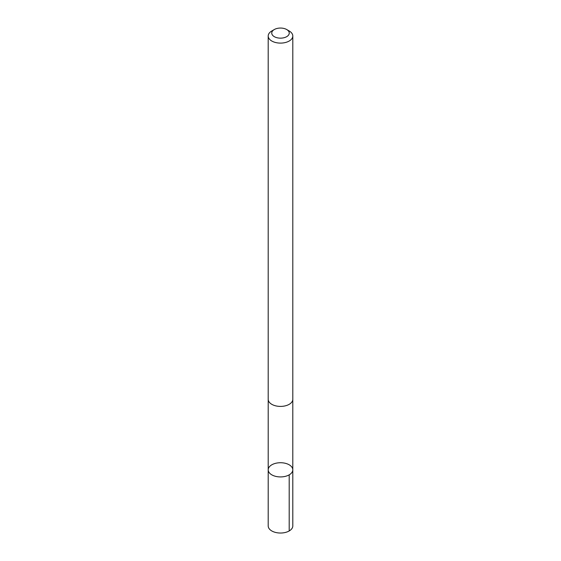 <?xml version="1.0" encoding="UTF-8"?>
<svg xmlns="http://www.w3.org/2000/svg" width="561" height="561" viewBox="0 0 561 561"><rect width="100%" height="100%" fill="white"/><g stroke="black" fill="none" stroke-linecap="round" stroke-linejoin="round"><path stroke-width="0.84" d="M292.225 467.692A12.293 7.097 180 0 1 292.793 469.823A12.293 7.097 180 0 1 280.5 476.927A12.293 7.097 180 0 1 268.207 469.823A12.293 7.097 180 0 1 278.628 462.811A12.293 7.097 180 0 1 292.225 467.692M268.2 525.93A12.3 7.104 0 0 0 268.768 528.069A12.3 7.104 0 0 0 282.372 532.95A12.3 7.104 0 0 0 292.8 525.93L292.793 469.823A12.293 7.097 180 0 1 280.5 476.927A12.293 7.097 180 0 1 268.207 469.823L268.2 525.93M274.315 29.53L271.805 30.981A12.3 7.104 0 0 0 268.2 36.002L268.2 399.306A12.3 7.104 0 0 0 268.768 401.445A12.3 7.104 0 0 0 282.372 406.325A12.3 7.104 0 0 0 292.8 399.306L292.8 36.002A12.3 7.104 0 0 0 289.195 30.981L286.685 29.53A8.752 5.049 0 0 0 274.315 29.53A8.752 5.049 0 0 0 272.155 34.621A8.752 5.049 0 0 0 285.037 37.419A8.752 5.049 0 0 0 286.685 29.53M268.2 36.002A12.3 7.104 0 0 0 268.768 38.141A12.3 7.104 0 0 0 282.372 43.022A12.3 7.104 0 0 0 292.8 36.002M289.195 474.844L289.195 530.951M268.207 399.593L268.207 469.823M292.793 399.593L292.793 469.823"/></g></svg>
